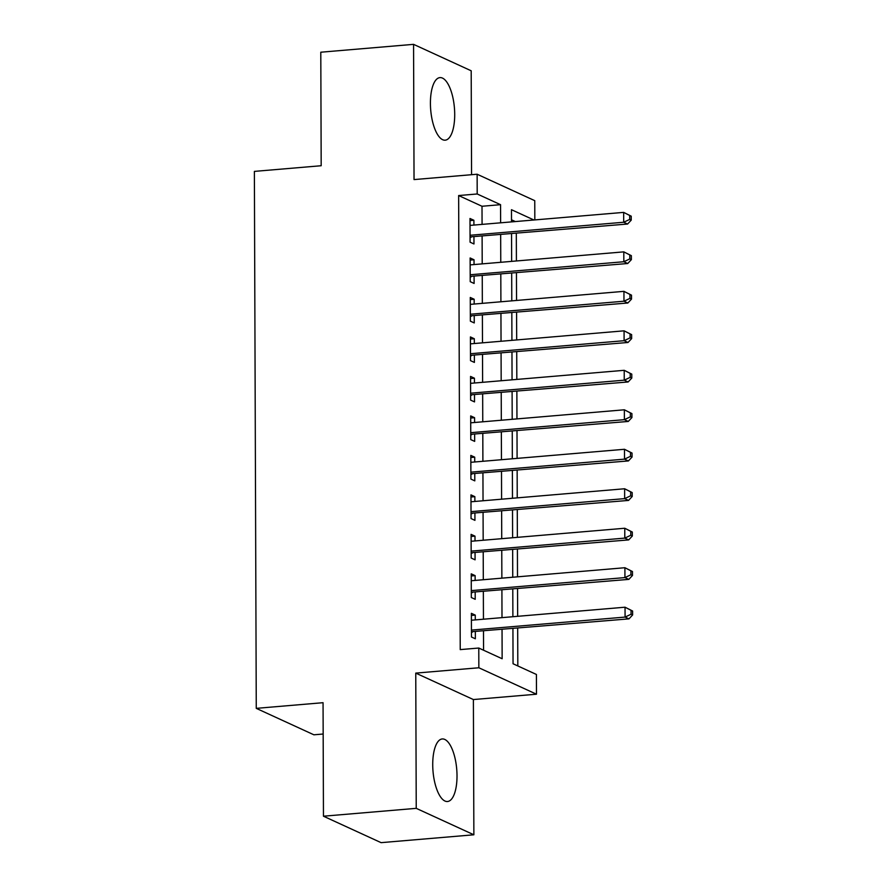 <?xml version="1.0" encoding="UTF-8"?>
<svg xmlns="http://www.w3.org/2000/svg" width="887" height="887" viewBox="0 0 887 887"><rect width="100%" height="100%" fill="white"/><g stroke="black" fill="none" stroke-linecap="round" stroke-linejoin="round"><path stroke-width="1.33" d="M457.016 775.815A31.389 11.897 85.2 0 0 442.214 738.96A31.389 11.897 85.2 0 0 432.723 764.661A31.389 11.897 85.2 0 0 447.525 801.515A31.389 11.897 85.2 0 0 457.016 775.815M454.709 114.467A31.389 11.897 85.2 0 0 439.908 77.612A31.389 11.897 85.2 0 0 430.417 103.324A31.389 11.897 85.2 0 0 445.219 140.179A31.389 11.897 85.2 0 0 454.709 114.467M512.93 628.706L513.052 663.753L536.413 674.464L536.48 694.211L478.847 667.767L478.78 648.031L502.142 658.742L502.042 629.626M473.392 699.555L415.759 673.111L416.236 808.345L323.456 816.206L381.088 842.65L473.869 834.789L473.392 699.555L536.48 694.211M323.167 734.015L313.887 734.802L256.265 708.358L254.381 171.391L321.183 165.725L320.795 52.211L413.564 44.35L414.041 179.584L477.128 174.229L534.761 200.673L534.828 219.909M471.562 174.706L471.197 70.794L413.564 44.35M517.82 665.937L517.686 628.295M517.653 616.31L517.553 588.813M517.509 576.827L517.409 549.33M517.376 537.345L517.276 509.848M517.232 497.862L517.143 470.365M517.099 458.379L516.999 430.882M516.955 418.897L516.866 391.4M516.822 379.414L516.722 351.917M516.689 339.932L516.589 312.435M516.544 300.449L516.445 272.952M516.411 260.966L516.312 233.469M416.236 808.345L473.869 834.789M475.288 619.902L475.266 615.112L471.374 613.327L471.463 637.01L475.354 638.795L475.332 631.888M475.144 580.42L475.133 575.63L471.241 573.845L471.319 597.528L475.21 599.313L475.188 592.405M475.011 540.937L474.988 536.147L471.097 534.362L471.185 558.045L475.077 559.83L475.055 552.923M474.878 501.454L474.855 496.665L470.964 494.879L471.041 518.562L474.933 520.347L474.911 513.44M474.733 461.972L474.722 457.182L470.82 455.397L470.908 479.08L474.8 480.865L474.778 473.957M474.6 422.489L474.578 417.699L470.687 415.914L470.764 439.597L474.667 441.382L474.634 434.475M474.456 383.007L474.445 378.217L470.553 376.421L470.631 400.115L474.523 401.9L474.501 394.992M474.323 343.524L474.301 338.734L470.409 336.938L470.498 360.632L474.39 362.417L474.368 355.51M474.179 304.041L474.168 299.252L470.276 297.455L470.354 321.149L474.246 322.935L474.223 316.027M474.046 264.559L474.024 259.758L470.132 257.973L470.221 281.667L474.113 283.452L474.09 276.544M515.347 221.562L511.5 219.799M482.073 224.378L482.007 206.261L458.646 195.55L460.231 649.606L478.78 648.031M483.559 650.215L483.493 631.2M483.448 619.215L483.348 591.718M483.304 579.732L483.215 552.235M483.171 540.25L483.071 512.753M483.038 500.767L482.938 473.27M482.894 461.284L482.805 433.787M482.761 421.802L482.661 394.305M482.617 382.319L482.528 354.822M482.484 342.837L482.384 315.34M482.34 303.343L482.251 275.857M482.206 263.86L482.107 236.363M473.913 225.076L473.891 220.275L469.999 218.49L470.077 242.184L473.968 243.969L473.946 237.062M415.759 673.111L478.847 667.767M458.646 195.55L477.195 193.976L477.128 174.229M323.456 816.206L323.056 702.692L256.265 708.358M533.907 219.987L511.466 209.698L511.511 221.883M511.544 233.869L511.644 261.366M511.688 273.351L511.788 300.848M511.821 312.845L511.921 340.331M511.965 352.327L512.054 379.813M512.098 391.81L512.198 419.307M512.242 431.293L512.331 458.79M512.376 470.775L512.475 498.272M512.509 510.258L512.608 537.755M512.653 549.74L512.753 577.237M512.786 589.223L512.886 616.72M500.623 222.814L500.556 204.686L477.195 193.976M501.998 617.64L501.909 590.143M501.865 578.158L501.765 550.661M501.732 538.675L501.632 511.178M501.587 499.193L501.499 471.696M501.454 459.71L501.355 432.213M501.31 420.227L501.222 392.73M501.177 380.745L501.077 353.248M501.033 341.262L500.944 313.765M500.9 301.78L500.8 274.283M500.767 262.297L500.667 234.8M482.007 206.261L500.556 204.686M469.999 220.608L473.891 220.275M470.143 260.091L474.024 259.758M470.276 299.573L474.168 299.252M470.42 339.056L474.301 338.734M470.553 378.538L474.445 378.217M470.698 418.021L474.578 417.699M470.831 457.504L474.722 457.182M470.964 496.986L474.855 496.665M471.108 536.469L474.988 536.147M471.241 575.951L475.133 575.63M471.385 615.445L475.266 615.112M470.066 236.896L627.586 224.034L623.694 222.249L470.055 235.277M629.681 219.422L623.694 222.249L623.661 212.381L631.222 216.184L629.67 215.463L629.681 219.422L631.234 220.131L631.222 216.184M470.021 225.409L623.661 212.381L629.67 215.463M470.986 237.317A4.025 3.637 -65.4 0 0 470.066 237.516M627.586 224.034L631.234 220.131M470.199 276.378L627.73 263.517L623.838 261.732L470.199 274.759M629.814 258.904L623.838 261.732L623.805 251.864L631.356 255.667L629.803 254.946L629.814 258.904L631.378 259.614L631.356 255.667M470.154 264.891L623.805 251.864L629.803 254.946M471.119 276.799A4.025 3.637 -65.4 0 0 470.199 276.999M627.73 263.517L631.378 259.614M470.332 315.861L627.863 302.999L623.971 301.214L470.332 314.242M629.958 298.387L623.971 301.214L623.938 291.346L631.5 295.149L629.936 294.44L629.958 298.387L631.511 299.096L631.5 295.149M470.298 304.374L623.938 291.346L629.936 294.44M471.252 316.282A4.025 3.637 -65.4 0 0 470.343 316.482M627.863 302.999L631.511 299.096M470.476 355.343L628.007 342.482L624.104 340.697L470.465 353.725M630.092 337.869L624.104 340.697L624.071 330.829L631.633 334.632L630.08 333.922L630.092 337.869L631.655 338.579L631.633 334.632M470.432 343.857L624.071 330.829L630.08 333.922M471.396 355.765A4.025 3.637 -65.4 0 0 470.476 355.964M628.007 342.482L631.655 338.579M470.609 394.826L628.14 381.964L624.248 380.179L470.609 393.207M630.225 377.352L624.248 380.179L624.215 370.311L631.777 374.114L630.213 373.405L630.225 377.352L631.788 378.062L631.777 374.114M470.576 383.339L624.215 370.311L630.213 373.405M471.529 395.247A4.025 3.637 -65.4 0 0 470.62 395.447M628.14 381.964L631.788 378.062M470.753 434.308L628.284 421.447L624.381 419.662L470.742 432.69M630.369 416.835L624.381 419.662L624.348 409.794L631.91 413.597L630.358 412.887L630.369 416.835L631.921 417.544L631.91 413.597M470.709 422.822L624.348 409.794L630.358 412.887M471.673 434.73A4.025 3.637 -65.4 0 0 470.753 434.929M628.284 421.447L631.921 417.544M470.886 473.791L628.417 460.93L624.526 459.144L470.886 472.172M630.502 456.317L624.526 459.144L624.492 449.277L632.054 453.08L630.491 452.37L630.502 456.317L632.065 457.027L632.054 453.08M470.853 462.304L624.492 449.277L630.491 452.37M471.806 474.212A4.025 3.637 -65.4 0 0 470.886 474.412M628.417 460.93L632.065 457.027M471.03 513.274L628.55 500.423L624.659 498.627L471.019 511.655M630.646 495.8L624.659 498.627L624.625 488.759L632.187 492.562L630.635 491.853L630.646 495.8L632.198 496.509L632.187 492.562M470.986 501.787L624.625 488.759L630.635 491.853M471.951 513.695A4.025 3.637 -65.4 0 0 471.03 513.895M628.55 500.423L632.198 496.509M471.163 552.756L628.695 539.906L624.803 538.11L471.163 551.137M630.779 535.282L624.803 538.11L624.77 528.242L632.32 532.045L630.768 531.335L630.779 535.282L632.342 535.992L632.32 532.045M471.119 541.27L624.77 528.242L630.768 531.335M472.084 553.178A4.025 3.637 -65.4 0 0 471.163 553.377M628.695 539.906L632.342 535.992M471.296 592.239L628.828 579.388L624.936 577.592L471.296 590.62M630.923 574.765L624.936 577.592L624.903 567.724L632.464 571.527L630.901 570.818L630.923 574.765L632.475 575.475L632.464 571.527M471.263 580.752L624.903 567.724L630.901 570.818M472.217 592.66A4.025 3.637 -65.4 0 0 471.307 592.86M628.828 579.388L632.475 575.475M471.44 631.721L628.972 618.871L625.08 617.086L471.429 630.103M631.056 614.247L625.08 617.086L625.036 607.207L632.597 611.01L631.045 610.3L631.056 614.247L632.619 614.957L632.597 611.01M471.396 620.235L625.036 607.207L631.045 610.3M472.361 632.143A4.025 3.637 -65.4 0 0 471.44 632.342M628.972 618.871L632.619 614.957"/></g></svg>
